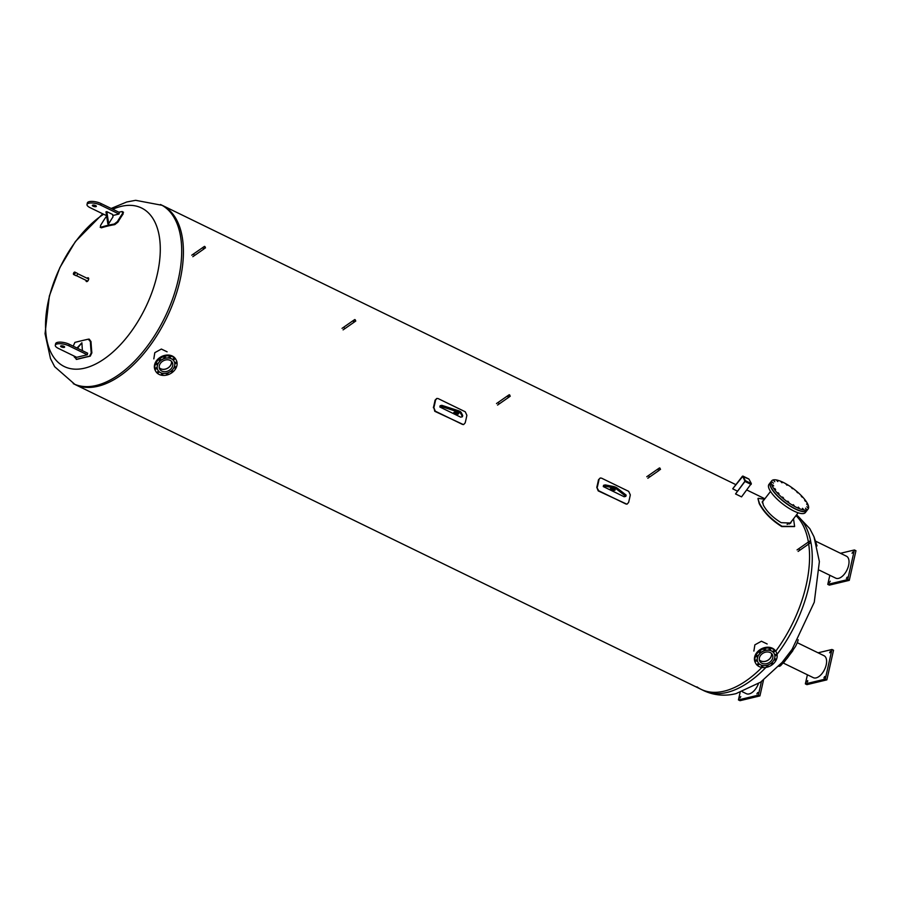 <?xml version="1.0" encoding="UTF-8"?>
<svg xmlns="http://www.w3.org/2000/svg" width="901" height="901" viewBox="0 0 901 901"><rect width="100%" height="100%" fill="white"/><g stroke="black" fill="none" stroke-linecap="round" stroke-linejoin="round"><path stroke-width="1.35" d="M88.444 277.981A2.072 1.104 -64 0 0 87.453 278.454M86.44 280.538A2.072 1.104 -64 0 0 86.676 281.619M87.025 278.251A2.072 1.104 116 0 1 88.253 277.823A2.072 1.104 116 0 1 88.625 279.389A2.072 1.104 116 0 1 86.44 281.551A2.072 1.104 116 0 1 86.012 280.324M103.626 214.247A88.174 47.201 -64 0 0 46.345 312.67A88.174 47.201 -64 0 0 84.683 368.149A88.174 47.201 -64 0 0 157.303 274.231A88.174 47.201 -64 0 0 112.771 209.257M696.946 686.866A99.628 53.328 116 0 0 701.124 689.355A99.628 53.328 -64 0 0 761.897 667.45A99.628 53.328 116 0 1 701.124 689.355L74.974 384.479A99.628 53.328 -64 0 0 180.042 280.177A99.628 53.328 -64 0 0 162.203 205.327L135.634 200.315L126.714 201.993L111.138 208.469M795.988 515.597A99.628 53.328 116 0 1 808.388 542.042A99.628 53.328 -64 0 0 795.988 515.597M808.704 544.046A99.628 53.328 116 0 1 806.204 585.053A99.628 53.328 116 0 1 775.727 651.22A99.628 53.328 -64 0 0 806.204 585.053A99.628 53.328 -64 0 0 808.704 544.046M344.79 328.403L343.563 327.3M499.244 403.603L498.016 402.499M649.52 476.775L648.292 475.672M194.515 255.231L193.287 254.127M799.806 549.948L798.568 548.844M153.823 358.88L154.803 352.674L161.358 349.047L167.102 351.807M753.889 651.063L754.869 644.857L761.424 641.219L767.168 643.978M790.2 523.087L787.136 524.359M762.37 502.803L762.584 501.733M102.737 213.819L75.436 241.491L59.871 267.574L49.352 296.001L45.05 333.73L50.501 358.666L54.691 366.73L74.974 384.479A99.628 53.328 -64 0 0 180.042 280.177A99.628 53.328 -64 0 0 162.203 205.327L735.892 484.659M763.327 500.776L762.483 501.193L763.35 505.134C766.988 511.824 772.923 517.67 781.156 522.67L790.751 523.042L791.303 521.656M762.381 501.361L763.091 501.08M791.067 521.961L790.627 523.199M793.511 518.807L794.626 526.443L782.023 526.285C771.538 519.686 764.003 512.005 759.43 503.22L757.966 498.602L759.194 503.535C763.766 512.32 771.29 520.001 781.775 526.601L794.502 526.601M758.214 498.287L764.453 499.312M118.786 212.185A200.641 104.291 34.4 0 1 122.198 211.544L122.694 213.278A200.18 154.747 76.5 0 0 117.423 221.567L114.258 224.045A200.078 103.998 -145.6 0 0 100.867 227.255L100.462 225.633A200.18 154.747 -103.5 0 1 105.732 217.332L106.656 216.24M101.385 227.829L100.146 227.187L101.385 227.829A199.256 103.57 34.4 0 1 114.776 224.619L117.93 222.142A199.358 154.116 -103.5 0 1 123.2 213.841L122.716 212.118M122.198 211.544L123.527 212.287M106.577 215.688L90.089 207.658A8.593 2.928 12.7 0 1 87.003 204.504A8.593 2.928 12.7 0 1 92.06 202.984A8.593 2.928 12.7 0 1 100.675 205.124L119 214.033L119.349 212.456L101.036 203.547A8.593 2.928 -167.3 0 0 92.42 201.407A8.593 2.928 -167.3 0 0 87.363 202.928L87.003 204.504M112.816 215.519L119 214.033M92.769 205.124A2.061 0.698 12.7 0 1 95.089 205.36A2.061 0.698 12.7 0 1 96.351 206.329A2.061 0.698 12.7 0 1 94.188 206.566A2.061 0.698 12.7 0 1 92.33 205.428A2.061 0.698 12.7 0 1 92.769 205.124M108.717 223.763A200.653 155.118 -103.5 0 1 113.019 216.859L112.648 214.494L106.814 211.645L108.717 223.763L107.872 223.966L105.969 211.848L106.814 211.645M90.246 356.165L91.868 352.877A199.358 154.116 -103.5 0 1 91.012 341.603L89.222 339.136L88.309 339.181L90.37 341.603A200.18 154.747 76.5 0 0 91.226 352.888L89.604 356.177A200.641 21.827 174.2 0 0 76.213 359.386L76.855 359.375A199.819 21.737 -5.8 0 1 90.246 356.165L89.604 356.177M73.443 346.288A200.18 154.747 -103.5 0 1 73.409 345.669L74.918 342.391A200.078 21.77 -5.8 0 1 88.309 339.181M76.855 359.375L74.276 356.954A200.18 154.747 -103.5 0 1 74.186 356.098M69.321 344.283A8.593 2.928 -167.3 0 0 60.705 342.143A8.593 2.928 -167.3 0 0 55.648 343.664L55.288 345.241A8.593 2.928 12.7 0 1 60.344 343.72A8.593 2.928 12.7 0 1 68.96 345.86L87.284 354.769L87.634 353.203L69.321 344.283L68.96 345.86M87.284 354.769L76.686 357.314L58.374 348.394A8.593 2.928 12.7 0 1 55.288 345.241M64.185 347.381A2.061 0.698 12.7 0 1 61.876 347.133A2.061 0.698 12.7 0 1 60.615 346.164A2.061 0.698 12.7 0 1 61.054 345.86A2.061 0.698 12.7 0 1 63.374 346.097A2.061 0.698 12.7 0 1 64.635 347.065A2.061 0.698 12.7 0 1 64.185 347.381M77.002 348.023L81.901 342.763L77.497 348.259M82.43 350.658A200.653 155.118 -103.5 0 1 81.901 342.763M742.345 691.743L746.388 693.702A12.22 6.544 -64 0 0 758.462 683.611M739.935 697.982L740.78 696.619L739.935 697.982M756.896 693.916L757.73 692.554L756.896 693.916M740.115 692.497L738.437 699.919L740.003 700.685L759.926 695.91L763.496 680.075M738.437 699.919L758.36 695.144L759.926 695.91M758.36 695.144L761.413 681.595M792.103 649.351L781.967 662.595M778.701 666.244A17.175 3.311 -55.9 0 0 780.604 665.715L787.485 657.921L795.392 646.591A17.175 3.311 -55.9 0 0 798.173 639.744M783.352 663.08L813.31 677.665A12.22 6.544 -64 0 0 822.208 673.329A12.22 6.544 -64 0 0 824.01 655.703L797.25 642.672M807.578 681.764L806.981 682.057L807.701 680.582L807.578 681.764M824.539 677.698L823.931 677.991L824.652 676.516L824.539 677.698M830.215 652.493L829.618 652.786L830.339 651.299L830.215 652.493M807.409 674.793L805.359 683.882L806.924 684.647L826.848 679.872L833.526 650.24L831.961 649.486L818.074 652.808M805.359 683.882L825.282 679.106L826.848 679.872M825.282 679.106L831.961 649.486M817.038 545.905L813.986 536.771M819.482 570.232L835.734 578.149A12.22 6.544 -64 0 0 845.881 572A12.22 6.544 -64 0 0 848.201 557.967A12.22 6.544 -64 0 0 846.433 556.187L816.036 541.377M830.249 581.179L829.404 582.542L830.249 581.179M847.199 577.113L846.366 578.476L847.199 577.113M852.887 551.908L852.042 553.27L852.887 551.908M829.832 575.277L827.782 584.366L829.348 585.132L849.271 580.357L855.95 550.725L854.385 549.97L840.509 553.293M827.782 584.366L847.706 579.591L849.271 580.357M847.706 579.591L854.385 549.97M770.524 482.362A23.021 7.039 37.7 0 0 770.468 482.44A23.021 7.039 37.7 0 0 784.366 502.094A23.021 7.039 37.7 0 0 806.879 510.597A23.021 7.039 37.7 0 0 806.947 510.518M806.879 510.597L805.359 512.568A23.021 7.039 -142.3 0 1 782.845 504.053A23.021 7.039 -142.3 0 1 768.947 484.411L770.468 482.44M772.439 482.148L773.407 483.184L772.439 482.148M773.846 480.672L774.815 481.697L773.846 480.672M776.808 480.526L777.777 481.562L776.808 480.526M781.021 481.753L781.989 482.79L781.021 481.753M786.089 484.22L787.046 485.245L786.089 484.22M791.495 487.678L792.463 488.714L791.495 487.678M796.732 491.811L797.689 492.836L796.732 491.811M801.259 496.192L802.228 497.217L801.259 496.192M804.672 500.393L805.629 501.429L804.672 500.393M806.598 504.019L807.566 505.056L806.598 504.019M806.879 506.711L807.837 507.747L806.879 506.711M805.46 508.198L806.429 509.223L805.46 508.198M802.509 508.333L803.467 509.369L802.509 508.333M798.286 507.105L799.255 508.141L798.286 507.105M793.229 504.65L794.198 505.675L793.229 504.65M787.812 501.181L788.78 502.217L787.812 501.181M782.586 497.059L783.555 498.084L782.586 497.059M778.047 492.678L779.016 493.703L778.047 492.678M774.646 488.466L775.615 489.502L774.646 488.466M772.709 484.839L773.677 485.876L772.709 484.839M783.239 482.395A23.021 7.039 37.7 0 0 771.707 480.841A23.021 7.039 37.7 0 0 785.604 500.483A23.021 7.039 37.7 0 0 808.129 508.997A23.021 7.039 37.7 0 0 802.239 496.575A23.021 7.039 37.7 0 0 783.239 482.395M808.129 508.997L807.003 510.45A23.021 7.039 -142.3 0 1 784.489 501.936A23.021 7.039 -142.3 0 1 770.592 482.283L771.707 480.841M161.583 373.814A0.755 0.597 151.9 0 0 162.473 373.341M161.516 374.016A0.755 0.597 -28.1 0 1 162.901 373.611A0.755 0.597 -28.1 0 1 161.572 374.32A0.755 0.597 -28.1 0 1 161.516 374.016M166.561 373.521A0.755 0.597 151.9 0 0 167.451 373.048M166.539 374.028A0.755 0.597 -28.1 0 1 167.879 373.318A0.755 0.597 -28.1 0 1 166.55 374.028A0.755 0.597 -28.1 0 1 166.539 374.028M171.201 371.066A0.755 0.597 151.9 0 0 172.08 370.593M171.415 371.786A0.755 0.597 -28.1 0 1 171.573 370.694A0.755 0.597 -28.1 0 1 172.294 371.64A0.755 0.597 -28.1 0 1 171.415 371.786M174.253 367.112A0.755 0.597 151.9 0 0 175.143 366.639M174.817 367.901A0.755 0.597 -28.1 0 1 174.625 366.741A0.755 0.597 -28.1 0 1 175.481 367.552A0.755 0.597 -28.1 0 1 174.817 367.901M174.907 362.72A0.755 0.597 151.9 0 0 175.796 362.247M175.841 363.407A0.755 0.597 -28.1 0 1 175.278 362.36A0.755 0.597 -28.1 0 1 175.841 363.407M172.981 359.071A0.755 0.597 151.9 0 0 173.87 358.598M174.208 359.499A0.755 0.597 -28.1 0 1 172.969 359.578A0.755 0.597 -28.1 0 1 174.298 358.868A0.755 0.597 -28.1 0 1 174.208 359.499M169.005 357.123A0.755 0.597 151.9 0 0 169.884 356.661M170.368 357.246A0.755 0.597 -28.1 0 1 168.983 357.641A0.755 0.597 -28.1 0 1 170.323 356.931A0.755 0.597 -28.1 0 1 170.368 357.246M164.027 357.427A0.755 0.597 151.9 0 0 164.906 356.954M165.345 357.224A0.755 0.597 -28.1 0 1 164.005 357.934A0.755 0.597 -28.1 0 1 165.345 357.224L165.345 357.224M159.387 359.871A0.755 0.597 151.9 0 0 160.265 359.398M160.479 359.465A0.755 0.597 -28.1 0 1 160.322 360.558A0.755 0.597 -28.1 0 1 159.59 359.612A0.755 0.597 -28.1 0 1 160.479 359.465M156.335 363.824A0.755 0.597 151.9 0 0 157.213 363.351M157.078 363.351A0.755 0.597 -28.1 0 1 157.258 364.511A0.755 0.597 -28.1 0 1 156.402 363.7A0.755 0.597 -28.1 0 1 157.078 363.351M155.67 368.216A0.755 0.597 151.9 0 0 156.56 367.743M156.053 367.845A0.755 0.597 -28.1 0 1 156.605 368.903A0.755 0.597 -28.1 0 1 156.053 367.845M157.596 371.876A0.755 0.597 151.9 0 0 158.486 371.403M157.675 371.753A0.755 0.597 -28.1 0 1 158.914 371.674A0.755 0.597 -28.1 0 1 157.585 372.383A0.755 0.597 -28.1 0 1 157.675 371.753M157.844 370.018A9.201 7.253 -28.1 0 1 157.821 369.962A9.201 7.253 -28.1 0 1 160.558 360.558A9.201 7.253 -28.1 0 1 171.303 358.688A9.201 7.253 -28.1 0 1 174.073 361.301A9.201 7.253 -28.1 0 1 174.096 361.357M171.37 358.801A9.201 7.253 -28.1 0 1 174.13 361.402A9.201 7.253 -28.1 0 1 171.381 370.807A9.201 7.253 -28.1 0 1 160.637 372.676A9.201 7.253 -28.1 0 1 157.878 370.074A9.201 7.253 -28.1 0 1 160.626 360.67A9.201 7.253 -28.1 0 1 171.37 358.801M159.139 374.422A11.679 9.201 -28.1 0 1 155.636 371.122A11.679 9.201 -28.1 0 1 159.117 359.195A11.679 9.201 -28.1 0 1 172.744 356.83A11.679 9.201 -28.1 0 1 176.247 360.13A11.679 9.201 -28.1 0 1 172.767 372.057A11.679 9.201 -28.1 0 1 159.139 374.422M155.434 370.728A11.679 9.201 -28.1 0 1 155.22 370.334A11.679 9.201 -28.1 0 1 158.7 358.407A11.679 9.201 -28.1 0 1 172.328 356.041A11.679 9.201 -28.1 0 1 175.83 359.353A11.679 9.201 -28.1 0 1 176.033 359.747M164.038 357.382A7.523 5.924 -28.1 0 1 164.646 357.246A7.523 5.924 -28.1 0 0 164.038 357.382M171.494 361.324A7.118 5.609 -28.1 0 1 168.262 367.845A7.118 5.609 -28.1 0 1 160.626 368.779A7.118 5.609 -28.1 0 1 159.274 367.833M170.154 360.377A7.118 5.609 -28.1 0 1 172.282 362.393A7.118 5.609 -28.1 0 1 170.165 369.658A7.118 5.609 -28.1 0 1 161.853 371.099A7.118 5.609 -28.1 0 1 159.714 369.083A7.118 5.609 -28.1 0 1 161.842 361.819A7.118 5.609 -28.1 0 1 170.154 360.377M159.252 367.698A7.039 5.541 151.9 0 0 167.372 368.306A7.039 5.541 151.9 0 0 171.393 361.222M769.071 649.306A0.755 0.597 151.9 0 0 769.95 648.833M770.434 649.418A0.755 0.597 -28.1 0 1 769.049 649.824A0.755 0.597 -28.1 0 1 770.389 649.103A0.755 0.597 -28.1 0 1 770.434 649.418M764.093 649.598A0.755 0.597 151.9 0 0 764.972 649.125M765.411 649.407A0.755 0.597 -28.1 0 1 764.071 650.117A0.755 0.597 -28.1 0 1 765.411 649.407L765.411 649.407M759.453 652.054A0.755 0.597 151.9 0 0 760.343 651.581M760.545 651.637A0.755 0.597 -28.1 0 1 760.388 652.741A0.755 0.597 -28.1 0 1 759.667 651.795A0.755 0.597 -28.1 0 1 760.545 651.637M756.401 656.007A0.755 0.597 151.9 0 0 757.279 655.534M757.144 655.534A0.755 0.597 -28.1 0 1 757.324 656.683A0.755 0.597 -28.1 0 1 756.468 655.883A0.755 0.597 -28.1 0 1 757.144 655.534M755.748 660.399A0.755 0.597 151.9 0 0 756.626 659.926M756.119 660.028A0.755 0.597 -28.1 0 1 756.671 661.075A0.755 0.597 -28.1 0 1 756.119 660.028M757.662 664.048A0.755 0.597 151.9 0 0 758.552 663.575M757.741 663.924A0.755 0.597 -28.1 0 1 758.98 663.857A0.755 0.597 -28.1 0 1 757.651 664.566A0.755 0.597 -28.1 0 1 757.741 663.924M761.649 665.997A0.755 0.597 151.9 0 0 762.539 665.524M761.582 666.188A0.755 0.597 -28.1 0 1 762.967 665.794A0.755 0.597 -28.1 0 1 761.638 666.503A0.755 0.597 -28.1 0 1 761.582 666.188M766.627 665.693A0.755 0.597 151.9 0 0 767.517 665.22M766.616 666.211A0.755 0.597 -28.1 0 1 767.945 665.501A0.755 0.597 -28.1 0 1 766.616 666.211L766.616 666.211M771.267 663.249A0.755 0.597 151.9 0 0 772.146 662.776M771.481 663.969A0.755 0.597 -28.1 0 1 771.639 662.877A0.755 0.597 -28.1 0 1 772.36 663.823A0.755 0.597 -28.1 0 1 771.481 663.969M774.319 659.295A0.755 0.597 151.9 0 0 775.209 658.822M774.883 660.084A0.755 0.597 -28.1 0 1 774.691 658.924A0.755 0.597 -28.1 0 1 775.547 659.723A0.755 0.597 -28.1 0 1 774.883 660.084M774.973 654.903A0.755 0.597 151.9 0 0 775.862 654.43M775.907 655.59A0.755 0.597 -28.1 0 1 775.344 654.531A0.755 0.597 -28.1 0 1 775.907 655.59M773.047 651.243A0.755 0.597 151.9 0 0 773.936 650.77M774.274 651.682A0.755 0.597 -28.1 0 1 773.035 651.761A0.755 0.597 -28.1 0 1 774.376 651.051A0.755 0.597 -28.1 0 1 774.274 651.682M757.921 662.19A9.201 7.253 -28.1 0 1 757.887 662.134A9.201 7.253 -28.1 0 1 760.624 652.741A9.201 7.253 -28.1 0 1 771.369 650.871A9.201 7.253 -28.1 0 1 774.139 653.473A9.201 7.253 -28.1 0 1 774.162 653.529M760.703 664.848A9.201 7.253 -28.1 0 1 757.944 662.246A9.201 7.253 -28.1 0 1 760.692 652.853A9.201 7.253 -28.1 0 1 771.436 650.984A9.201 7.253 -28.1 0 1 774.196 653.585A9.201 7.253 -28.1 0 1 771.447 662.99A9.201 7.253 -28.1 0 1 760.703 664.848M772.81 649.013A11.679 9.201 -28.1 0 1 776.313 652.313A11.679 9.201 -28.1 0 1 772.833 664.24A11.679 9.201 -28.1 0 1 759.205 666.605A11.679 9.201 -28.1 0 1 755.702 663.305A11.679 9.201 -28.1 0 1 759.183 651.378A11.679 9.201 -28.1 0 1 772.81 649.013M755.511 662.899A11.679 9.201 -28.1 0 1 755.286 662.517A11.679 9.201 -28.1 0 1 758.766 650.59A11.679 9.201 -28.1 0 1 772.394 648.224A11.679 9.201 -28.1 0 1 775.896 651.524A11.679 9.201 -28.1 0 1 776.099 651.93M764.116 649.565A7.523 5.924 -28.1 0 1 764.712 649.43A7.523 5.924 -28.1 0 0 764.116 649.565M771.56 653.507A7.118 5.609 -28.1 0 1 768.328 660.028A7.118 5.609 -28.1 0 1 760.692 660.962A7.118 5.609 -28.1 0 1 759.34 660.016M761.919 663.282A7.118 5.609 -28.1 0 1 759.791 661.266A7.118 5.609 -28.1 0 1 761.908 654.002A7.118 5.609 -28.1 0 1 770.22 652.561A7.118 5.609 -28.1 0 1 772.36 654.565A7.118 5.609 -28.1 0 1 770.231 661.841A7.118 5.609 -28.1 0 1 761.919 663.282M759.318 659.87A7.039 5.541 151.9 0 0 760.737 660.906A7.039 5.541 151.9 0 0 768.362 659.926A7.039 5.541 151.9 0 0 771.459 653.405M465.175 422.873L463.655 424.551L462.427 424.394L435.296 411.183L433.865 407.624A100.45 53.767 -64 0 0 435.566 400.067L436.94 398.422L438.134 398.58L465.265 411.791L466.876 415.305A100.45 53.767 -64 0 1 465.175 422.873M433.865 407.624L434.778 411.306L463.396 424.585M433.358 407.748A99.628 53.328 -64 0 0 435.059 400.19L435.566 400.067M436.692 398.512L435.059 400.19M458.057 414.088A2.478 0.845 12.7 0 1 455.287 413.796A2.478 0.845 12.7 0 1 453.766 412.624A2.478 0.845 12.7 0 1 456.368 412.354A2.478 0.845 12.7 0 1 458.598 413.717A2.478 0.845 12.7 0 1 458.057 414.088M454.78 412.196A2.478 0.845 -167.3 0 0 457.877 412.895M440.127 405.743L441.828 405.337L458.091 410.608A4.944 1.689 12.7 0 1 461.222 412.523L462.697 415.496L462.416 416.758L460.929 413.784A4.944 1.689 -167.3 0 0 457.798 411.87L441.546 406.599L439.846 407.004L440.127 405.743M441.828 405.337L441.546 406.599M439.846 407.004L460.715 417.163L462.416 416.758M600.122 478.082L598.489 479.76L600.37 478.003L601.564 478.161L628.695 491.372L630.306 494.886A100.45 53.767 116 0 1 628.605 502.443L627.073 504.121L625.857 503.974L598.715 490.763L596.789 487.328L598.208 490.887L626.814 504.166M598.996 479.636A100.45 53.767 116 0 1 597.295 487.204M598.489 479.76A99.628 53.328 116 0 1 596.789 487.328M611.317 488.41A2.478 0.845 -167.3 0 0 614.414 489.108M610.844 488.477A2.478 0.845 12.7 0 1 613.615 488.77A2.478 0.845 12.7 0 1 615.135 489.941A2.478 0.845 12.7 0 1 612.534 490.212A2.478 0.845 12.7 0 1 610.315 488.849A2.478 0.845 12.7 0 1 610.844 488.477M603.276 486.574L624.145 496.744L625.835 496.338L616.858 489.322A4.944 1.689 -167.3 0 0 612.657 487.655L604.965 486.168L603.276 486.574L603.557 485.312L605.258 484.907L612.95 486.405A4.944 1.689 12.7 0 1 617.14 488.06L626.127 495.077L625.835 496.338M604.965 486.168L605.258 484.907M809.357 543.573A0.924 0.563 -124.8 0 1 808.321 542.087M810.258 541.31L810.641 542.357L810.258 541.31M810.292 542.571L809.751 541.084L810.292 542.571M798.106 551.423L809.278 543.652L808.231 542.143L809.751 541.084M659.082 470.401A0.924 0.563 -124.8 0 1 658.045 468.914M659.982 468.137L660.365 469.184L659.982 468.137M660.005 469.398L659.476 467.912L660.005 469.398M660.512 469.398L658.485 470.457L657.955 468.97L646.772 476.73M508.806 397.228A0.924 0.563 -124.8 0 1 507.77 395.742M509.707 394.965L510.079 396.012L509.707 394.965M509.729 396.226L509.2 394.739L509.729 396.226M497.555 405.078L508.727 397.307L507.68 395.798L509.2 394.739M204.076 248.845A0.924 0.563 -124.8 0 1 203.04 247.358M204.977 246.592L205.349 247.64L204.977 246.592M205 247.843L204.471 246.367L205 247.843M205.507 247.854L203.48 248.901L202.95 247.426L191.767 255.186M354.352 322.017A0.924 0.563 -124.8 0 1 353.316 320.531M355.253 319.765L355.625 320.812L355.253 319.765M355.276 321.015L354.746 319.54L355.276 321.015M343.101 329.879L354.273 322.096L353.226 320.598L354.746 319.54M73.657 274.028L74.749 272.406L73.657 274.028M75.143 272.44A1.351 0.721 116 0 1 74.772 273.96A1.351 0.721 116 0 1 73.702 274.557A1.351 0.721 116 0 1 73.454 274.242A1.351 0.721 116 0 1 73.826 272.721A1.351 0.721 116 0 1 74.896 272.113A1.351 0.721 116 0 1 75.143 272.44M74.896 272.113L77.137 273.206A1.351 0.721 116 0 1 77.385 273.532A1.351 0.721 116 0 1 77.024 275.053A1.351 0.721 116 0 1 75.943 275.65L73.702 274.557M751.344 483.567L741.546 496.879L735.543 493.951L745.341 480.65L751.344 483.567L748.956 479.084L742.356 476.302L732.75 488.725L742.751 476.415L745.048 481.348L735.543 493.951M732.851 488.905L737.457 491.158M742.953 476.156L745.341 480.65M73.263 383.646A99.628 53.328 -64 0 0 96.283 385.459A99.628 53.328 -64 0 0 178.33 279.344A99.628 53.328 -64 0 0 160.491 204.493M765.884 667.438A99.628 53.328 116 0 1 726.848 692.486A99.628 53.328 116 0 1 703.827 690.673C714.099 695.403 724.821 696.394 735.993 693.635L760.613 682.158L782.158 662.37M796.473 514.967A99.628 53.328 116 0 1 810.754 541.557M810.923 542.413A99.628 53.328 116 0 1 808.895 586.371A99.628 53.328 116 0 1 777.045 654.374M114.258 224.045L114.776 224.619M117.423 221.567L117.93 222.142M122.694 213.278L123.2 213.841M100.675 205.124L101.036 203.547M91.226 352.888L91.868 352.877M90.37 341.603L91.012 341.603M458.091 410.608L457.798 411.87M461.222 412.523L460.929 413.784M616.858 489.322L617.14 488.06M612.657 487.655L612.95 486.405M751.141 484.456L745.138 481.539M796.63 514.764L809.796 528.639L813.986 536.759L819.381 561.593L814.267 602.228L792.047 649.452M701.124 689.355L703.827 690.673M764.87 498.771L746.85 490.009M783.555 662.854L792.835 650.725M789.513 523.965L798.151 512.793M762.257 502.15L770.535 491.439M176.247 360.13L175.83 359.353M155.636 371.122L155.22 370.334M776.313 652.313L775.896 651.524M755.702 663.305L755.286 662.517M797.058 549.903L808.22 542.132M810.787 542.571L809.267 543.63M647.83 478.251L659.003 470.48M659.476 467.912L657.955 468.97M496.496 403.558L507.668 395.787M510.236 396.226L508.716 397.285M192.825 256.706L203.998 248.924M204.471 246.367L202.95 247.426M342.042 328.358L353.215 320.576M355.782 321.026L354.262 322.085M88.681 279.051L77.385 273.555M87.667 281.135L76.371 275.638M748.855 478.983L742.852 476.055"/></g></svg>

